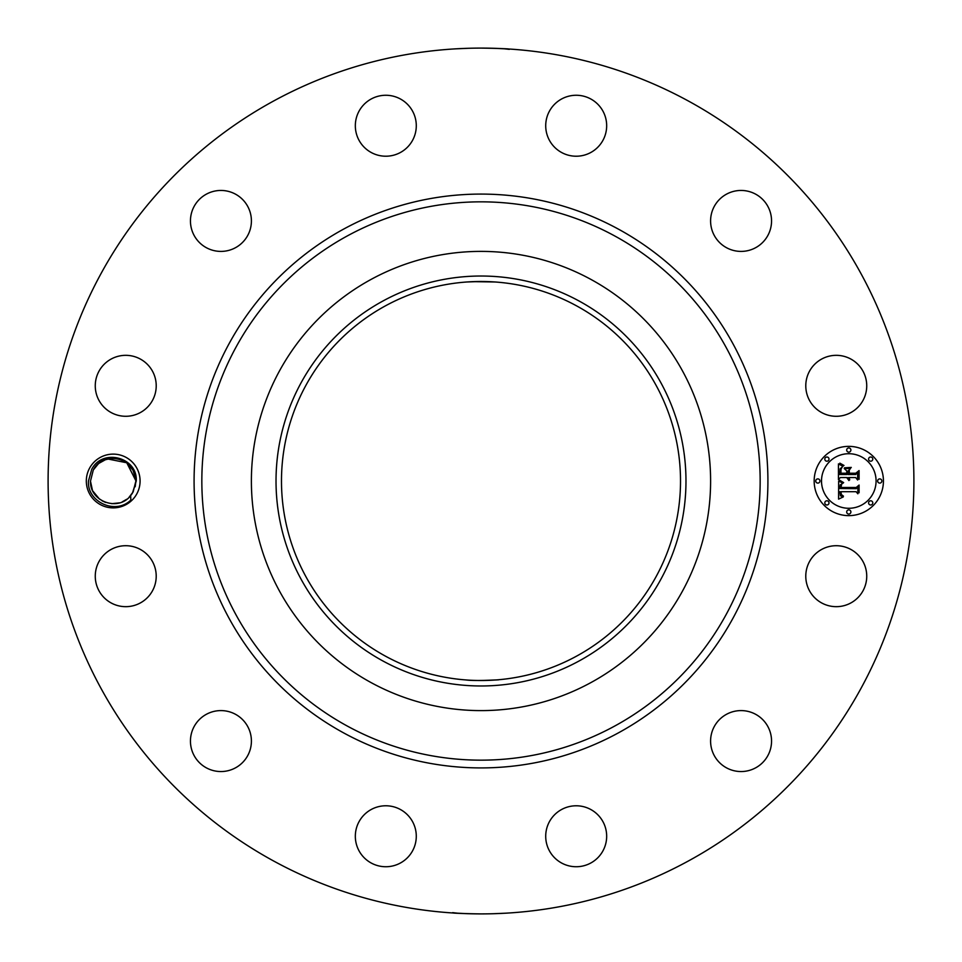 <?xml version="1.0" encoding="UTF-8"?>
<svg xmlns="http://www.w3.org/2000/svg" width="962" height="962" viewBox="0 0 962 962"><rect width="100%" height="100%" fill="white"/><g stroke="black" fill="none" stroke-linecap="round" stroke-linejoin="round"><path stroke-width="1.44" d="M465.8 679.93C475.565 681.445 507.852 679.304 496.2 679.93L481 680.519M576.647 305.904A199.519 199.519 0 0 1 656.096 576.647A199.519 199.519 0 0 1 385.353 656.096A199.519 199.519 0 0 1 305.904 385.353A199.519 199.519 0 0 1 576.647 305.904M382.732 301.118A204.966 204.966 0 0 1 660.882 382.732A204.966 204.966 0 0 1 579.268 660.882A204.966 204.966 0 0 1 301.118 579.268A204.966 204.966 0 0 1 382.732 301.118M466.81 281.986L481 281.481M495.189 281.986L472.883 281.65M370.923 682.503A229.605 229.605 0 0 1 370.923 279.497A229.605 229.605 0 0 1 710.605 481A229.605 229.605 0 0 1 370.923 682.503M688.539 101.094A432.9 432.9 0 0 1 860.906 688.539A432.9 432.9 0 0 1 273.461 860.906A432.9 432.9 0 0 1 101.094 273.461A432.9 432.9 0 0 1 688.539 101.094M89.61 468.109A26.888 26.888 0 0 1 126.094 457.407A26.888 26.888 0 0 1 136.796 493.891A26.888 26.888 0 0 1 100.325 504.593A26.888 26.888 0 0 1 89.61 468.109M809.511 561.58A30.471 30.471 0 0 1 850.865 549.446A30.471 30.471 0 0 1 863.01 590.8A30.471 30.471 0 0 1 821.644 602.933A30.471 30.471 0 0 1 809.511 561.58M756.926 767.099A30.471 30.471 0 0 1 715.043 756.926A30.471 30.471 0 0 1 725.216 715.043A30.471 30.471 0 0 1 767.099 725.216A30.471 30.471 0 0 1 756.926 767.099M576.911 866.726A30.471 30.471 0 0 1 545.719 836.976A30.471 30.471 0 0 1 575.468 805.795A30.471 30.471 0 0 1 606.661 835.545A30.471 30.471 0 0 1 576.911 866.726M371.2 863.01A30.471 30.471 0 0 1 359.067 821.644A30.471 30.471 0 0 1 400.42 809.511A30.471 30.471 0 0 1 412.554 850.865A30.471 30.471 0 0 1 371.2 863.01M194.901 756.926A30.471 30.471 0 0 1 205.074 715.043A30.471 30.471 0 0 1 246.957 725.216A30.471 30.471 0 0 1 236.784 767.099A30.471 30.471 0 0 1 194.901 756.926M95.274 576.911A30.471 30.471 0 0 1 125.024 545.719A30.471 30.471 0 0 1 156.205 575.468A30.471 30.471 0 0 1 126.455 606.661A30.471 30.471 0 0 1 95.274 576.911M98.99 371.2A30.471 30.471 0 0 1 140.356 359.067A30.471 30.471 0 0 1 152.489 400.42A30.471 30.471 0 0 1 111.135 412.554A30.471 30.471 0 0 1 98.99 371.2M205.074 194.901A30.471 30.471 0 0 1 246.957 205.074A30.471 30.471 0 0 1 236.784 246.957A30.471 30.471 0 0 1 194.901 236.784A30.471 30.471 0 0 1 205.074 194.901M385.089 95.274A30.471 30.471 0 0 1 416.281 125.024A30.471 30.471 0 0 1 386.532 156.205A30.471 30.471 0 0 1 355.339 126.455A30.471 30.471 0 0 1 385.089 95.274M590.8 98.99A30.471 30.471 0 0 1 602.933 140.356A30.471 30.471 0 0 1 561.58 152.489A30.471 30.471 0 0 1 549.446 111.135A30.471 30.471 0 0 1 590.8 98.99M767.099 205.074A30.471 30.471 0 0 1 756.926 246.957A30.471 30.471 0 0 1 715.043 236.784A30.471 30.471 0 0 1 725.216 194.901A30.471 30.471 0 0 1 767.099 205.074M866.726 385.089A30.471 30.471 0 0 1 836.976 416.281A30.471 30.471 0 0 1 805.795 386.532A30.471 30.471 0 0 1 835.545 355.339A30.471 30.471 0 0 1 866.726 385.089M848.797 446.368A34.632 34.632 0 0 1 883.429 481A34.632 34.632 0 0 1 848.797 515.632A34.632 34.632 0 0 1 814.165 481A34.632 34.632 0 0 1 848.797 446.368M455.808 48.834L469.155 48.256M481 48.1C506.842 48.425 520.298 49.675 494.432 48.304L493.482 48.28M503.282 48.677L509.331 49.363M506.192 913.166L492.845 913.744M481 913.9C455.158 913.575 441.702 912.325 467.568 913.696L468.518 913.72M458.706 913.323L452.669 912.637M130.652 495.574A22.727 22.727 0 0 0 132.443 493.097L136.231 481.132C137.915 457.311 102.573 447.907 91.751 469.276L88.48 480.94C86.772 501.659 115.236 515.319 130.844 500.072L130.652 495.574C118.458 511.94 89.61 501.563 90.476 481.144L93.266 470.105C102.549 450.204 136.448 457.311 135.931 480.856L133.153 491.895L129.064 497.282M848.797 508.285A27.285 27.285 0 0 0 876.081 481A27.285 27.285 0 0 0 848.797 453.715A27.285 27.285 0 0 0 821.512 481A27.285 27.285 0 0 0 848.797 508.285M817.832 483.104A2.104 2.104 0 0 0 819.937 481A2.104 2.104 0 0 0 817.832 478.896A2.104 2.104 0 0 0 815.74 481A2.104 2.104 0 0 0 817.832 483.104M848.797 452.14A2.104 2.104 0 0 0 850.889 450.036A2.104 2.104 0 0 0 848.797 447.943A2.104 2.104 0 0 0 846.692 450.036A2.104 2.104 0 0 0 848.797 452.14M826.899 461.207A2.104 2.104 0 0 0 829.003 459.114A2.104 2.104 0 0 0 826.899 457.01A2.104 2.104 0 0 0 824.807 459.114A2.104 2.104 0 0 0 826.899 461.207M879.749 483.104A2.104 2.104 0 0 0 881.853 481A2.104 2.104 0 0 0 879.749 478.896A2.104 2.104 0 0 0 877.657 481A2.104 2.104 0 0 0 879.749 483.104M870.682 461.207A2.104 2.104 0 0 0 872.787 459.114A2.104 2.104 0 0 0 870.682 457.01A2.104 2.104 0 0 0 868.59 459.114A2.104 2.104 0 0 0 870.682 461.207M848.797 509.86A2.104 2.104 0 0 0 846.692 511.964A2.104 2.104 0 0 0 848.797 514.057A2.104 2.104 0 0 0 850.889 511.964A2.104 2.104 0 0 0 848.797 509.86M826.899 500.793A2.104 2.104 0 0 0 824.807 502.885A2.104 2.104 0 0 0 826.899 504.99A2.104 2.104 0 0 0 829.003 502.885A2.104 2.104 0 0 0 826.899 500.793M870.682 500.793A2.104 2.104 0 0 0 868.59 502.885A2.104 2.104 0 0 0 870.682 504.99A2.104 2.104 0 0 0 872.787 502.885A2.104 2.104 0 0 0 870.682 500.793M136.243 480.868L132.828 469.54L126.443 462.518L120.094 459.343M133.526 470.827L126.479 462.554M111.388 458.345L104.774 459.896M133.886 471.572L135.931 480.856C136.436 457.299 102.549 450.204 93.266 470.105C102.549 450.192 136.448 457.311 135.931 480.856L133.886 471.572L135.931 480.856C136.448 457.323 102.561 450.192 93.266 470.105C102.549 450.192 136.448 457.311 135.931 480.856L135.197 486.748M92.4 490.151L90.476 481.144L92.412 490.163L90.476 481.144L92.412 490.163L90.476 481.144L92.412 490.163L90.476 481.144L92.412 490.163L90.476 481.144L92.412 490.163L90.476 481.144L93.266 470.105C102.549 450.204 136.436 457.299 135.931 480.856L135.931 480.856C136.436 457.299 102.549 450.204 93.266 470.105C102.549 450.192 136.448 457.311 135.931 480.856C136.436 457.299 102.549 450.204 93.266 470.105C102.549 450.204 136.436 457.299 135.931 480.856L126.756 462.758L107.648 458.958M99.495 499.122L92.785 490.969M111.796 503.679L119.384 502.873M123.052 501.491L125.974 499.807L123.052 501.491M838.648 481.108L843.013 483.189L840.271 484.836L839.79 488.492L856.204 488.672L857.851 486.892L857.851 493.807L856.084 491.69L841.016 491.69L841.305 494.504L843.433 496.115L841.173 495.081L840.632 491.859L839.886 491.69L840.439 495.791L843.277 496.921L838.587 499.122L838.648 481.108M839.67 480.242L843.662 482.623L839.67 480.242M841.606 484.319L841.028 487.457L856.24 487.469L859.09 485.064L859.09 492.797L858.681 485.894L856.36 487.926L840.596 487.926L841.606 484.319M838.431 463.888L842.977 466.366L840.091 468.795L839.682 474.531L846.776 474.531L846.776 473.605L840.523 473.605L840.716 469.071L842.063 467.304L841.016 469.3L840.932 473.22L846.776 473.22L846.776 470.935L844.215 468.518L850.552 468.518L848.039 471.067L848.039 474.531L855.675 474.531L857.635 472.595L857.635 480.026L855.675 477.549L849.157 477.549L849.723 479.882L848.039 477.549L848.917 480.555L846.776 477.549L840.379 477.549L838.431 479.593L838.431 463.888M839.85 463.155L843.987 465.464L841.413 464.802L839.85 463.155M851.286 467.412L844.516 467.809L851.286 467.412M849.314 473.22L855.795 473.22L859.09 470.562L859.09 479.329L858.681 471.404L855.976 473.605L848.905 473.605L849.314 470.117L849.314 473.22M131.926 468.109L127.681 463.468L131.926 468.109M126.347 462.445L124.194 461.099M114.586 458.321L111.484 458.333M99.952 462.542L98.076 464.045M105.796 459.511L98.882 463.359M98.389 463.768L93.386 469.877M102.068 500.805L105.567 502.404M122.174 501.887L126.719 499.278M135.931 480.856L133.153 491.895M347.162 725.985A279.16 279.16 0 0 1 236.015 347.162A279.16 279.16 0 0 1 614.838 236.015A279.16 279.16 0 0 1 725.985 614.838A279.16 279.16 0 0 1 347.162 725.985M343.446 732.791A286.916 286.916 0 0 1 229.209 343.446A286.916 286.916 0 0 1 618.554 229.209A286.916 286.916 0 0 1 732.791 618.554A286.916 286.916 0 0 1 343.446 732.791"/></g></svg>
